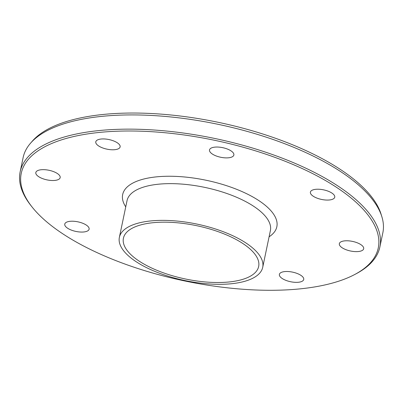 <?xml version="1.0" encoding="UTF-8"?>
<svg xmlns="http://www.w3.org/2000/svg" width="403" height="403" viewBox="0 0 403 403"><rect width="100%" height="100%" fill="white"/><g stroke="black" fill="none" stroke-linecap="round" stroke-linejoin="round"><path stroke-width="0.6" d="M231.468 151.185A12.433 4.901 11.8 0 1 233.861 155.004A12.433 4.901 11.8 0 1 225.06 157.85A12.433 4.901 11.8 0 1 211.907 153.734A12.433 4.901 11.8 0 1 209.515 149.921A12.433 4.901 11.8 0 1 218.315 147.075A12.433 4.901 11.8 0 1 231.468 151.185M332.354 193.375A12.433 4.901 11.8 0 1 334.742 197.188A12.433 4.901 11.8 0 1 325.946 200.034A12.433 4.901 11.8 0 1 312.788 195.918A12.433 4.901 11.8 0 1 310.401 192.105A12.433 4.901 11.8 0 1 319.201 189.259A12.433 4.901 11.8 0 1 332.354 193.375M361.295 244.928A12.433 4.901 11.8 0 1 363.682 248.747A12.433 4.901 11.8 0 1 354.887 251.588A12.433 4.901 11.8 0 1 341.729 247.477A12.433 4.901 11.8 0 1 339.341 243.659A12.433 4.901 11.8 0 1 348.137 240.813A12.433 4.901 11.8 0 1 361.295 244.928M301.338 275.652A12.433 4.901 11.8 0 1 303.726 279.47A12.433 4.901 11.8 0 1 294.925 282.317A12.433 4.901 11.8 0 1 281.773 278.201A12.433 4.901 11.8 0 1 279.385 274.383A12.433 4.901 11.8 0 1 288.18 271.536A12.433 4.901 11.8 0 1 301.338 275.652M86.721 225.363A12.433 4.901 11.8 0 1 89.108 229.181A12.433 4.901 11.8 0 1 80.308 232.027A12.433 4.901 11.8 0 1 67.155 227.912A12.433 4.901 11.8 0 1 64.767 224.098A12.433 4.901 11.8 0 1 73.563 221.252A12.433 4.901 11.8 0 1 86.721 225.363M57.78 173.809A12.433 4.901 11.8 0 1 60.168 177.627A12.433 4.901 11.8 0 1 51.372 180.473A12.433 4.901 11.8 0 1 38.214 176.358A12.433 4.901 11.8 0 1 35.827 172.539A12.433 4.901 11.8 0 1 44.622 169.693A12.433 4.901 11.8 0 1 57.78 173.809M117.736 143.085A12.433 4.901 11.8 0 1 120.124 146.899A12.433 4.901 11.8 0 1 111.329 149.745A12.433 4.901 11.8 0 1 98.171 145.634A12.433 4.901 11.8 0 1 95.783 141.816A12.433 4.901 11.8 0 1 104.584 138.97A12.433 4.901 11.8 0 1 117.736 143.085M248.646 244.838A73.22 28.87 -168.2 0 0 171.179 220.612A73.22 28.87 -168.2 0 0 119.369 237.367A73.22 28.87 -168.2 0 0 133.438 259.844A73.22 28.87 -168.2 0 0 210.905 284.075A73.22 28.87 -168.2 0 0 262.716 267.315A73.22 28.87 -168.2 0 0 248.646 244.838M343.225 191.959A182.368 71.9 -168.2 0 0 113.636 131.363A182.368 71.9 -168.2 0 0 32.2 207.152A182.368 71.9 -168.2 0 0 56.284 229.327A182.368 71.9 -168.2 0 0 354.695 274.524A182.368 71.9 -168.2 0 0 343.225 191.959M354.695 274.524L356.126 273.768A183.748 72.449 -168.2 0 0 379.878 246.974A183.748 72.449 -168.2 0 0 344.57 190.574A183.748 72.449 -168.2 0 0 150.168 129.771A183.748 72.449 -168.2 0 0 20.15 171.824A183.748 72.449 -168.2 0 0 31.187 205.883L32.2 207.152M379.878 246.974L382.85 232.748A183.748 72.449 -168.2 0 0 381.843 216.663A183.748 72.449 -168.2 0 0 347.542 176.343A183.748 72.449 -168.2 0 0 172.141 117.092A183.748 72.449 -168.2 0 0 30.487 143.261A183.748 72.449 -168.2 0 0 23.122 157.598L20.15 171.824M381.843 216.663L381.016 214.013A182.368 71.9 -168.2 0 0 346.973 174A182.368 71.9 -168.2 0 0 172.892 115.193A182.368 71.9 -168.2 0 0 32.305 141.166L30.487 143.261M136.698 259.421A69.079 27.238 -168.2 0 0 209.782 282.276A69.079 27.238 -168.2 0 0 258.661 266.469A69.079 27.238 -168.2 0 0 245.387 245.266A69.079 27.238 -168.2 0 0 172.303 222.406A69.079 27.238 -168.2 0 0 123.424 238.213A69.079 27.238 -168.2 0 0 136.698 259.421M262.716 267.315L270.393 230.587A73.22 28.87 -168.2 0 0 256.318 208.109A73.22 28.87 -168.2 0 0 178.851 183.884A73.22 28.87 -168.2 0 0 127.041 200.639L119.369 237.367M269.093 236.803A78.746 31.051 -168.2 0 0 261.708 202.573A78.746 31.051 -168.2 0 0 164.847 176.318A78.746 31.051 -168.2 0 0 125.741 206.855"/></g></svg>
